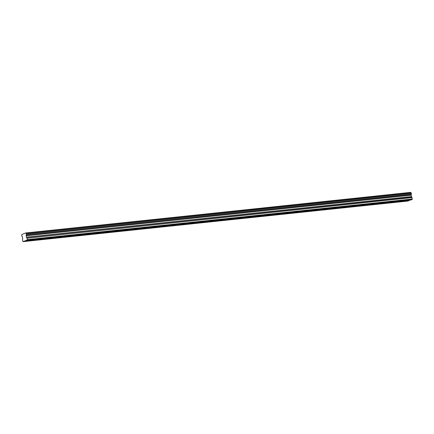 <?xml version="1.0" encoding="UTF-8"?>
<svg xmlns="http://www.w3.org/2000/svg" width="434" height="434" viewBox="0 0 434 434"><rect width="100%" height="100%" fill="white"/><g stroke="black" fill="none" stroke-linecap="round" stroke-linejoin="round"><path stroke-width="0.65" d="M411.416 193.955L411.253 192.989A0.814 0.401 84 0 1 410.808 192.414L25.774 232.955L21.933 234.42A0.814 0.401 84 0 1 21.722 235.239L21.879 236.199A0.814 0.401 84 0 1 22.324 236.769L22.736 238.51L22.459 239.888L22.975 241.646L27.174 240.127L27.071 238.223L412.061 197.616L411.389 196.58L411.199 194.757A0.814 0.401 84 0 1 411.416 193.955L26.42 234.561L26.311 233.666L411.302 193.059M410.776 199.879L385.256 202.613L385.576 202.786L384.204 203.014M384.35 203.031L383.276 203.112M385.256 202.613L365.64 204.68L365.96 204.859L364.587 205.087M404.873 200.546L410.569 199.998L405.009 200.584M410.542 200.112L405.101 200.687M404.152 201.029L403.826 200.947M403.967 200.958L402.893 201.045M365.64 204.68L32.143 239.856L32.463 240.029L31.096 240.257M31.237 240.273L24.597 241.06M32.143 239.856L25.579 240.599M51.76 237.789L52.08 237.962L50.713 238.19M50.854 238.201L49.78 238.288M71.377 235.716L71.702 235.895L70.33 236.118M70.471 236.134L69.397 236.215M90.994 233.649L91.319 233.823L89.947 234.051M90.088 234.067L89.013 234.148M110.61 231.577L110.936 231.756L109.563 231.984M109.704 231.995L108.636 232.082M130.233 229.51L130.553 229.684L129.18 229.911M129.321 229.928L128.252 230.009M149.849 227.443L150.169 227.617L148.797 227.845M148.938 227.855L147.869 227.942M169.466 225.371L169.786 225.55L168.414 225.772M168.555 225.788L167.486 225.875M189.083 223.304L189.403 223.477L188.031 223.705M188.177 223.722L187.103 223.803M208.7 221.232L209.02 221.411L207.647 221.638M207.794 221.649L206.72 221.736M228.317 219.165L228.637 219.338L227.27 219.566M227.411 219.582L226.336 219.664M247.933 217.098L248.259 217.271L246.886 217.499M247.027 217.515L245.953 217.597M267.55 215.025L267.876 215.204L266.503 215.427M266.644 215.443L265.57 215.53M287.167 212.958L287.492 213.132L286.12 213.36M286.261 213.376L285.187 213.457M306.784 210.886L307.109 211.065L305.737 211.293M305.878 211.304L304.809 211.391M326.406 208.819L326.726 208.993L325.354 209.221M325.495 209.237L324.426 209.318M346.023 206.752L346.343 206.926L344.97 207.154M345.111 207.17L344.043 207.251M364.728 205.098L363.659 205.184M411.432 193.862L26.441 234.463M26.36 240.425L411.351 199.819L412.164 199.526L412.061 197.616M22.975 241.646L407.965 201.045L409.012 200.513M411.991 197.432L27.071 238.223M27 238.038L26.398 237.186L26.203 235.418L411.199 194.812M411.199 194.757L26.203 235.418M26.208 235.364A0.814 0.401 84 0 1 26.42 234.561M411.253 192.989L26.311 233.666M26.262 233.595A0.814 0.401 84 0 1 25.818 233.02L410.759 192.354M26.159 235.77L411.15 195.17M412.3 199.032L27.309 239.639M412.164 199.526L27.174 240.127M23.783 241.353L408.779 200.747M25.546 240.718L30.988 240.143L30.038 240.485M26.165 235.564L411.155 194.958M384.475 202.694L383.211 203.15M404.092 200.627L385.392 202.651M385.484 202.754L402.828 201.083M50.979 237.87L32.279 239.893M32.371 239.997L49.715 238.326M70.596 235.798L51.896 237.827M51.988 237.93L69.331 236.253M90.212 233.731L71.512 235.754M71.605 235.857L88.948 234.186M109.829 231.664L91.135 233.687M91.227 233.79L108.565 232.114M129.446 229.591L110.751 231.62M110.844 231.723L128.182 230.047M149.063 227.524L130.368 229.548M130.46 229.651L147.799 227.98M168.68 225.452L149.985 227.481M150.077 227.584L167.416 225.908M188.296 223.385L169.602 225.409M169.694 225.512L187.032 223.841M207.919 221.318L189.219 223.342M189.311 223.445L206.655 221.769M227.535 219.246L208.835 221.275M208.928 221.378L226.271 219.702M247.152 217.179L228.452 219.203M228.544 219.306L245.888 217.635M266.769 215.107L248.069 217.136M248.161 217.239L265.505 215.562M286.386 213.04L267.691 215.063M267.783 215.166L285.122 213.495M306.003 210.973L287.308 212.996M287.4 213.099L304.739 211.429M325.619 208.9L306.925 210.929M307.017 211.032L324.355 209.356M345.236 206.834L326.542 208.857M326.634 208.96L343.972 207.289M364.853 204.767L346.158 206.79M346.251 206.893L363.589 205.217M365.867 204.821L384.101 202.9M383.151 203.242L364.918 205.168M402.768 201.175L384.535 203.096M49.655 238.418L31.422 240.338M69.272 236.351L51.038 238.271M88.889 234.279L70.661 236.204M108.505 232.212L90.277 234.132M128.122 230.139L109.894 232.065M147.739 228.072L129.511 229.993M167.356 226.006L149.128 227.926M186.973 223.933L168.745 225.859M206.595 221.866L188.361 223.787M226.212 219.794L207.978 221.72M245.828 217.727L227.595 219.647M265.445 215.66L247.217 217.58M285.062 213.588L266.834 215.514M304.679 211.521L286.451 213.441M324.296 209.448L306.068 211.374M343.912 207.381L325.684 209.307M363.529 205.315L345.301 207.235M25.818 233.02L410.808 192.414M411.389 196.58L26.398 237.186M26.469 237.371L411.459 196.765M31.362 239.937L25.622 240.544M408.85 200.573L23.859 241.179M384.253 202.77L365.775 204.723M408.806 200.633L23.816 241.239"/></g></svg>
